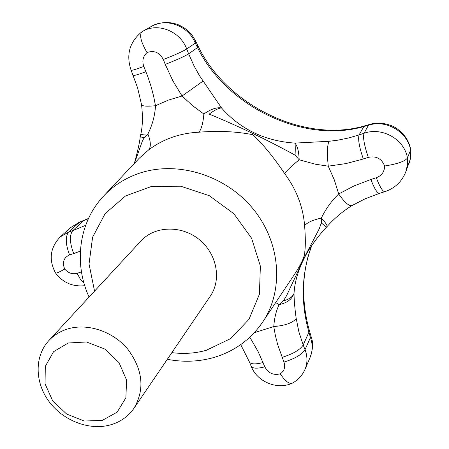 <?xml version="1.0" encoding="UTF-8"?>
<svg xmlns="http://www.w3.org/2000/svg" width="449" height="449" viewBox="0 0 449 449"><rect width="100%" height="100%" fill="white"/><g stroke="black" fill="none" stroke-linecap="round" stroke-linejoin="round"><path stroke-width="0.67" d="M48.818 340.606L140.924 240.984C154.568 225.959 181.093 224.977 198.896 239.283C216.839 253.41 221.857 279.474 210.284 296.155L133.948 408.315C144.965 389.451 142.939 369.78 127.875 349.3C113.036 331.356 87.622 322.87 67.698 328.954C60.194 331.267 53.902 335.15 48.818 340.606C34.466 356.108 34.719 382.009 48.789 401.21C62.787 420.46 88.717 430.686 109.882 425.04C120.085 422.24 128.105 416.666 133.948 408.315M68.22 342.997L53.532 351.73L45.31 366.322L45.046 383.805L52.656 400.783L66.626 414.029L84.289 421.022L102.288 420.393L117.144 412.171L125.872 397.831L126.596 380.146L119.052 362.669L104.712 349.008L86.517 341.981L68.22 342.997M310.113 357.382L310.113 357.382C312.734 350.983 312.841 344.338 310.439 337.452L311.28 337.098C313.329 342.654 312.942 349.412 310.113 357.382L305.011 369.375C307.593 363.061 307.604 356.5 305.039 349.704L310.439 337.452L308.918 332.221C300.544 302.272 301.481 273.39 311.729 245.564M311.28 337.098L309.743 331.828L308.918 332.221L303.193 345L305.039 349.704C301.947 354.564 294.914 358.695 283.936 362.096C285.564 367.018 284.346 370.936 280.283 373.849C273.368 375.504 268.216 373.175 264.82 366.85L258.057 351.466L249.818 337.21M365.868 125.49L370.52 124.227L368.427 125.293L363.819 126.539C303.816 144.101 226.173 106.441 197.538 47.583L188.631 53.835L186.728 48.997L195.287 43.132C188.602 25.924 166.253 17.382 151.358 26.401L151.358 26.401C160.063 21.928 168.953 21.344 178.029 24.644C183.007 26.811 187.07 29.606 190.219 33.035C191.454 34.242 193.104 36.633 195.169 40.208L195.287 43.132L197.538 47.583L197.442 44.709C225.561 105.633 305.775 144.157 365.868 125.49L363.819 126.539L359.093 134.936L348.475 138.006L337.682 140.195L328.965 141.3L294.903 143.096C264.893 141.053 240.428 129.329 221.509 107.928L199.429 75.584L194.063 65.947L188.631 53.835C184.365 56.473 176.575 59.986 165.254 64.375L172.803 80.691L182.041 96.024L202.993 81.14M410.582 150.022C407.569 131.703 385.859 119.142 368.427 125.293L364.021 133.286C382.127 126.663 404.442 139.302 407.473 157.992C404.976 161.359 397.354 164.025 384.602 165.99C384.529 171.726 381.762 175.638 376.296 177.737C379.865 187.031 382.716 191.672 384.86 191.667C394.75 188.339 401.687 181.839 405.683 172.158L410.01 160.018L410.712 155.073L410.639 149.017C408.803 140.324 403.904 133.314 395.939 127.993C391.146 124.609 379.085 121.37 370.52 124.227M408.848 163.818L408.859 163.801C410.42 160.585 411.02 155.708 410.661 149.175M88.369 218.753L79.192 222.536L79.501 222.098L70.723 227.531L79.192 222.536L68.663 232.004C65.2 236.539 65.503 244.172 69.567 254.897L73.703 253.545C69.64 242.802 69.326 235.164 72.76 230.634L85.658 225.319M84.749 285.687C72.682 286.928 62.939 282.702 55.536 273.003L55.536 273.003C48.503 259.674 50.103 247.612 60.329 236.814L68.663 232.004L72.76 230.634L84.03 220.296L88.52 218.422M410.577 150.05L407.473 157.992L407.417 165.198L405.683 172.158M275.664 302.598L279.16 304.585L283.448 300.841C289.1 299.376 292.63 296.868 294.039 293.315C294.061 299.848 294.774 308.222 296.188 318.42C292.939 322.82 285.469 325.531 273.767 326.563C274.39 317.976 276.191 310.646 279.16 304.585C287.051 303.002 292.007 299.247 294.039 293.315C294.69 281.736 298.321 269.591 304.933 256.873L304.944 256.85M305.017 256.71L304.933 256.873C309.894 246.726 322.068 231.37 326.709 226.958M283.448 300.841L286.675 295.481L305.421 255.358L319.256 228.782L321.332 222.951L321.344 218.057C325.699 222.799 327.574 225.662 326.973 226.655C334.353 218.337 342.694 211.305 351.999 205.569L365.267 198.727L379.495 193.351C377.317 193.373 374.438 188.748 370.863 179.471L376.296 177.737M167.314 359.29C182.838 362.315 198.054 361.804 212.961 357.746C233.8 351.78 250.357 339.915 262.62 322.152L294.538 274.3C301.576 263.625 305.006 255.975 304.826 251.35C305.573 245.777 305.5 237.235 304.613 225.718C306.987 222.631 312.56 220.077 321.344 218.057C325.8 208.847 331.581 200.821 338.686 193.974C344.692 202.544 349.126 206.411 351.999 205.569M363.331 158.991L368.326 157.363C364.24 145.437 362.809 137.411 364.021 133.286L359.093 134.936C357.836 139.067 359.245 147.087 363.331 158.991L345.954 163.588L328.258 166.169C326.951 153.805 327.186 145.521 328.965 141.3M370.863 179.471L354.222 185.852L338.686 193.974L334.309 179.847L328.258 166.169L315.49 164.227L299.191 159.793C298.832 151.38 297.401 145.818 294.903 143.096C295.313 145.027 295.369 149.046 295.077 155.152C267.408 139.965 238.784 126.276 209.195 114.097L203.868 114.001L192.789 105.863L182.041 96.024L168.397 100.093L155.506 105.734C154.933 115.567 152.396 124.996 147.895 134.015C143.282 133.897 140.801 134.408 140.458 135.553C142.614 127.449 142.978 117.167 141.558 104.707C142.271 106.211 146.924 106.553 155.506 105.734L153.552 95.89L150.959 86.118L147.749 76.459L143.792 66.424C141.906 60.907 142.99 56.288 147.036 52.572C154.125 50.086 159.547 52.398 163.313 59.504L165.254 64.375M295.077 155.152L299.191 159.793C291.839 165.833 286.956 170.39 284.548 173.46C273.598 157.167 263.035 144.252 252.849 134.711C236.651 131.478 218.685 130.642 198.963 132.191C201.438 129.177 203.071 123.116 203.868 114.001C210.783 109.163 216.665 107.137 221.509 107.928C218.517 108.158 214.414 110.218 209.195 114.097M55.536 273.003C56.147 273.492 59.212 272.178 64.718 269.063C62.013 262.424 63.629 257.698 69.567 254.897M134.453 163.318L142.271 141.289L144.112 137.77L147.895 134.015C150.864 141.637 151.105 146.941 148.63 149.927L139.342 158.132L103.809 195.843C78.732 222.154 73.563 263.333 89.076 297.064M140.245 136.788L140.447 135.649M163.313 59.504C174.639 55.098 182.446 51.596 186.728 48.997C180.195 31.082 157.678 22.209 142.501 31.419L141.833 31.817C139.184 35.078 140.919 41.993 147.036 52.572M144.112 137.77L140.24 136.81C139.645 142.473 137.675 151.352 134.33 163.453M305.011 369.375C302.334 375.431 298.108 380.028 292.321 383.165L292.147 383.25C288.993 384.114 285.036 380.976 280.283 373.849M321.332 222.951C324.655 225.774 326.451 227.104 326.715 226.953L326.979 226.672M94.554 291.137L89.025 263.978L92.612 237.173L105.167 213.595L125.563 195.938L151.717 186.374L180.745 186.217L209.256 195.674L233.85 213.713L251.575 238.195L260.381 266.15L259.404 294.269L248.982 319.334L230.528 338.658L206.265 350.31C195.135 353.397 183.669 354.166 171.855 352.622M262.62 322.152C284.217 290.183 280.827 242.342 252.832 208.555C224.955 174.695 176.44 160.237 138.488 173.55C124.889 178.337 113.328 185.768 103.809 195.843M254.325 332.681L273.767 326.563L275.377 335.521L277.605 344.366L283.936 362.096M282.051 357.37C293.034 353.952 300.084 349.833 303.193 345L298.894 331.884L296.188 318.42M284.548 173.46C296.424 189.411 303.109 206.832 304.613 225.718M80.36 251.148L73.703 253.545M368.326 157.363C376.245 155.73 381.672 158.604 384.602 165.99M84.036 283.308L80.354 279.256L77.11 273.318C72.384 274.507 68.254 273.087 64.718 269.063M81.477 271.92L77.11 273.318M148.63 149.927C163.099 139.05 179.875 133.14 198.963 132.191M141.558 104.707L137.59 87.83L131.097 70.212C131.714 70.628 135.946 69.365 143.792 66.424M133.201 75.398C133.836 75.847 138.073 74.613 145.914 71.694M264.82 366.85C257.081 368.781 252.529 368.578 251.154 366.244L249.431 361.989C250.795 364.302 255.346 364.487 263.086 362.539M311.774 245.496L308.194 256.154C307.514 258.226 305.286 267.93 304.422 275.518C302.503 294.32 304.276 313.088 309.743 331.828M384.86 191.667L379.495 193.351M141.985 31.722L151.358 26.401M60.329 236.814L70.723 227.531M131.097 70.212C125.911 54.862 129.492 42.066 141.833 31.817M249.431 361.989L240.72 344.613M251.154 366.244C257.036 381.757 277.039 390.175 292.147 383.25M84.03 220.296L79.501 222.098M195.169 40.208L197.442 44.709"/></g></svg>
